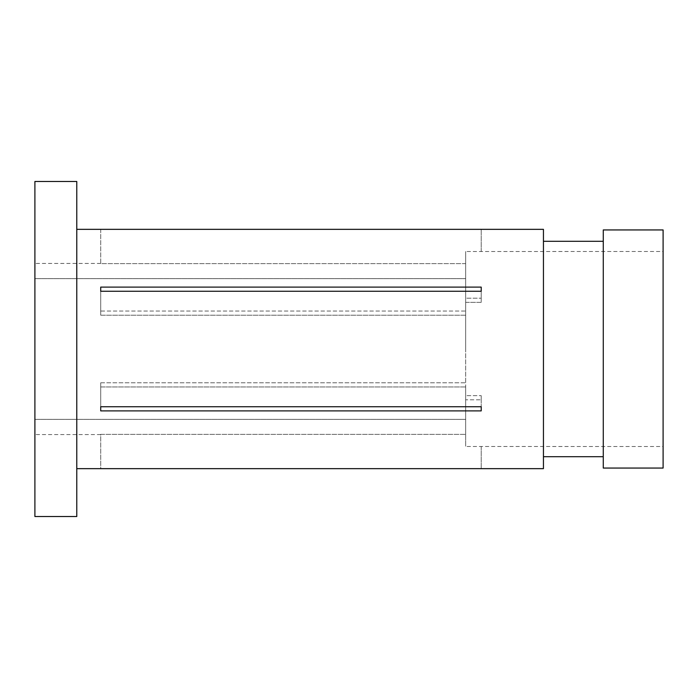 <?xml version="1.0" encoding="UTF-8"?>
<svg xmlns="http://www.w3.org/2000/svg" width="698" height="698" viewBox="0 0 698 698"><rect width="100%" height="100%" fill="white"/><g stroke="black" fill="none" stroke-linecap="round" stroke-linejoin="round"><path stroke-width="0.52" stroke-dasharray="3.49 2.62" d="M465.662 419.35L34.9 419.35L34.9 278.65L465.662 278.65L34.9 278.65L34.9 419.35L465.662 419.35L465.662 386.954L465.662 419.35M34.9 420.196L34.9 434.557L34.9 420.196M465.662 420.196L465.662 434.357L465.662 420.196M481.219 468.655L100.713 468.637L100.713 434.357L465.662 434.357L100.713 434.357L100.713 468.655M100.713 229.345L100.713 263.643L465.662 263.643L465.662 277.804L465.662 263.643L100.713 263.643L100.713 229.363L481.219 229.345M34.9 277.804L34.9 263.443L34.9 277.804M465.662 277.804L465.662 278.65L465.662 277.804M34.9 516.52L34.9 181.48M76.78 516.52L76.78 181.48M543.445 468.655L543.445 229.345M603.273 468.061L603.273 229.939M663.1 468.061L663.1 229.939M465.662 386.954L100.713 386.954L100.713 382.801L100.713 386.954L465.662 386.954L465.662 446.493L465.662 399.814L481.219 399.814L465.662 399.814L465.662 386.954M481.219 287.114L481.219 298.186L481.219 287.114L100.713 287.114L100.713 291.258L481.219 291.258L481.219 302.33L481.219 298.186L481.219 302.33L465.662 302.33L465.662 382.801L100.713 382.801L100.713 410.886L481.219 410.886L481.219 406.742L100.713 406.742L100.713 386.954L100.713 410.886M100.713 406.742L100.713 382.801L465.662 382.801L465.662 395.67L481.219 395.67L481.219 406.742L481.219 395.67L481.219 399.814L481.219 395.67L465.662 395.67L465.662 315.199L100.713 315.199L100.713 291.258L100.713 311.046L465.662 311.046L465.662 298.186L481.219 298.186L465.662 298.186L465.662 251.507L465.662 311.046L465.662 278.65L465.662 311.046L100.713 311.046L100.713 315.199L100.713 287.114M481.219 251.507L481.219 229.363L481.219 251.507L465.662 251.507L465.662 263.643L465.662 251.507L663.1 251.481M481.219 291.258L481.219 302.33L465.662 302.33L465.662 349L465.662 302.33L465.662 315.199L100.713 315.199L100.713 291.258M481.219 446.493L481.219 468.637L481.219 446.493L465.662 446.493L465.662 434.357L465.662 446.493L663.1 446.519M603.273 349L603.273 241.307L603.273 349M543.445 349L543.445 241.307L543.445 349M481.219 406.742L481.219 410.886M100.713 434.557L34.9 434.557M100.713 263.443L34.9 263.443"/><path stroke-width="1.05" d="M34.9 349L34.9 516.52L76.78 516.52L76.78 181.48L34.9 181.48L34.9 349M603.273 349L603.273 468.061L663.1 468.061L663.1 229.939L603.273 229.939L603.273 349M76.78 468.655L543.445 468.655L543.445 229.345L76.78 229.345M481.219 410.886L481.219 406.742L481.219 410.886L100.713 410.886L100.713 406.742L100.713 410.886M481.219 406.742L100.713 406.742M481.219 287.114L481.219 291.258L100.713 291.258L100.713 287.114L481.219 287.114L481.219 291.258M100.713 291.258L100.713 287.114M543.445 456.693L603.273 456.693M543.445 241.307L603.273 241.307"/></g></svg>
